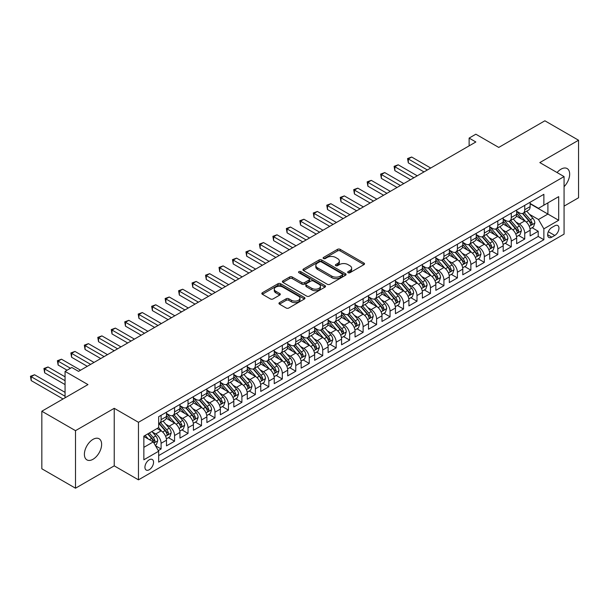 <?xml version="1.0" encoding="UTF-8"?>
<svg xmlns="http://www.w3.org/2000/svg" width="609" height="609" viewBox="0 0 609 609"><rect width="100%" height="100%" fill="white"/><g stroke="black" fill="none" stroke-linecap="round" stroke-linejoin="round"><path stroke-width="0.91" d="M348.074 272.718A1.309 0.754 0 0 0 349.924 272.718L363.969 264.611A1.873 1.081 0 0 0 364.517 263.849A1.873 1.081 0 0 0 363.969 263.08L340.172 249.34A1.873 1.081 0 0 0 337.531 249.34L323.486 257.455A1.309 0.754 0 0 0 323.105 257.988A1.309 0.754 0 0 0 323.486 258.521A1.309 0.754 0 0 0 325.335 258.521L327.155 257.47A5.983 3.456 0 0 1 335.612 257.47L337.599 258.619A5.983 3.456 0 0 1 339.35 261.063A5.983 3.456 0 0 1 337.599 263.499L335.78 264.55A1.309 0.754 0 0 0 335.399 265.082A1.309 0.754 0 0 0 335.78 265.623A1.309 0.754 0 0 0 337.63 265.623L339.449 264.572A5.983 3.456 0 0 1 347.906 264.572L349.893 265.714A5.983 3.456 0 0 1 351.644 268.158A5.983 3.456 0 0 1 349.893 270.602L348.074 271.652A1.309 0.754 0 0 0 347.693 272.185A1.309 0.754 0 0 0 348.074 272.718L348.074 271.652M93.01 459.277A12.188 7.042 120 0 0 100.972 448.536A12.188 7.042 120 0 0 99.107 438.769A12.188 7.042 120 0 0 93.01 439.371A12.188 7.042 120 0 0 85.047 450.12A12.188 7.042 120 0 0 86.92 459.886A12.188 7.042 120 0 0 93.01 459.277M564.071 186.681A12.188 7.042 120 0 0 567.139 168.556A12.188 7.042 120 0 0 561.041 169.157A12.188 7.042 120 0 0 557.083 172.553M149.243 469.737A6.098 3.517 120 0 0 153.224 464.37A6.098 3.517 120 0 0 152.288 459.483A6.098 3.517 120 0 0 149.243 459.787A6.098 3.517 120 0 0 145.262 465.154A6.098 3.517 120 0 0 146.198 470.041A6.098 3.517 120 0 0 149.243 469.737M279.493 302.62A1.873 1.081 0 0 0 278.945 303.381A1.873 1.081 0 0 0 279.493 304.142L286.169 308.002A1.873 1.081 0 0 0 288.818 308.002L304.416 298.996A1.873 1.081 0 0 0 304.964 298.227A1.873 1.081 0 0 0 304.416 297.466L280.62 283.725A1.873 1.081 0 0 0 277.978 283.725L262.372 292.739A1.873 1.081 0 0 0 261.824 293.5A1.873 1.081 0 0 0 262.372 294.261L270.442 298.92A1.873 1.081 0 0 0 273.083 298.92L279.759 295.06A1.873 1.081 0 0 0 280.307 294.299A1.873 1.081 0 0 0 279.759 293.538L275.763 291.224A5.001 2.885 0 0 1 274.294 289.184A5.001 2.885 0 0 1 277.384 286.519A5.001 2.885 0 0 1 282.835 287.143L298.501 296.187A5.001 2.885 0 0 1 299.963 298.227A5.001 2.885 0 0 1 296.88 300.899A5.001 2.885 0 0 1 291.429 300.275L288.818 298.768A1.873 1.081 0 0 0 286.169 298.768L279.493 302.62L279.493 304.142M564.071 206.131L578.55 197.773L578.55 140.23L544.88 120.795L498.748 147.424L475.85 134.208L469.12 138.091L475.85 141.981L78.531 371.376L71.801 367.486L65.064 371.376L65.064 397.814M75.501 430.662L75.501 488.205L114.226 465.855L114.226 408.312L75.501 430.662L41.831 411.227L87.962 384.591L65.064 371.376M114.226 408.312L138.464 422.303L564.071 176.587L564.071 234.13L138.464 479.846L138.464 422.303M578.55 140.23L539.825 162.588L564.071 176.587M327.284 284.266A1.873 1.081 0 0 0 329.933 284.266L345.531 275.253A1.873 1.081 0 0 0 346.079 274.492A1.873 1.081 0 0 0 345.531 273.73L321.735 259.99A1.873 1.081 0 0 0 319.093 259.99L303.488 268.995A1.873 1.081 0 0 0 302.939 269.764A1.873 1.081 0 0 0 303.488 270.525L327.284 284.266M299.453 272.999A1.309 0.754 0 0 1 300.777 273.19L300.777 271.629L324.97 285.598A1.873 1.081 0 0 1 325.518 286.359A1.873 1.081 0 0 1 324.97 287.128L309.372 296.134A1.873 1.081 0 0 1 306.73 296.134L282.934 282.393L282.934 280.863A1.873 1.081 0 0 0 282.386 281.632A1.873 1.081 0 0 0 282.934 282.393M282.934 280.863L289.61 277.011A1.873 1.081 0 0 1 292.251 277.011L301.904 282.584A1.873 1.081 0 0 0 304.546 282.584L308.976 280.026A1.873 1.081 0 0 0 309.524 279.265A1.873 1.081 0 0 0 308.976 278.503L298.928 272.703A1.309 0.754 0 0 1 298.547 272.162A1.309 0.754 0 0 1 299.354 271.469A1.309 0.754 0 0 1 300.777 271.629M75.501 488.205L41.831 468.77L41.831 411.227M158.302 450.591L161.096 448.978L155.508 445.75M152.326 432.017L155.706 433.973A7.62 4.4 60 0 1 161.096 443.299L166.485 440.193L166.485 445.864L174.562 441.205L168.434 437.665M165.793 424.245L169.173 426.193A7.62 4.4 60 0 1 174.562 435.526L179.952 432.413L179.952 438.092L188.029 433.425L181.901 429.885M179.259 416.465L182.647 418.421A7.62 4.4 60 0 1 188.029 427.746L193.418 424.64L193.418 430.312L201.503 425.653L195.375 422.113M192.733 408.692L196.113 410.641A7.62 4.4 60 0 1 201.503 419.974L206.885 416.861L206.885 422.539L214.969 417.873L208.841 414.333M206.2 400.912L209.58 402.869A7.62 4.4 60 0 1 214.969 412.194L220.359 409.088L220.359 414.767L228.436 410.101L222.308 406.561M219.666 393.14L223.046 395.089A7.62 4.4 60 0 1 228.436 404.422L233.826 401.308L233.826 406.987L241.902 402.321L235.774 398.781M233.133 385.36L236.52 387.316A7.62 4.4 60 0 1 241.902 396.642L247.292 393.536L247.292 399.215L255.377 394.548L249.248 391.008M246.607 377.588L249.987 379.536A7.62 4.4 60 0 1 255.377 388.869L260.759 385.756L260.759 391.435L268.843 386.768L262.715 383.228M260.073 369.808L263.453 371.764A7.62 4.4 60 0 1 268.843 381.097L274.233 377.983L274.233 383.662L282.31 378.996L276.182 375.456M273.54 362.035L276.92 363.984A7.62 4.4 60 0 1 282.31 373.317L287.699 370.203L287.699 375.882L295.776 371.216L289.648 367.676M287.006 354.255L290.394 356.212A7.62 4.4 60 0 1 295.776 365.545L301.166 362.431L301.166 368.11L309.25 363.444L303.122 359.904M300.481 346.483L303.861 348.432A7.62 4.4 60 0 1 309.25 357.765L314.632 354.659L314.632 360.33L322.717 355.664L316.589 352.131M313.947 338.703L317.327 340.659A7.62 4.4 60 0 1 322.717 349.992L328.106 346.879L328.106 352.558L336.183 347.891L330.055 344.351M327.414 330.931L330.794 332.879A7.62 4.4 60 0 1 336.183 342.212L341.573 339.106L341.573 344.778L349.65 340.111L343.522 336.579M340.888 323.151L344.268 325.107A7.62 4.4 60 0 1 349.65 334.44L355.039 331.326L355.039 337.005L363.124 332.339L356.996 328.799M354.354 315.378L357.734 317.327A7.62 4.4 60 0 1 363.124 326.66L368.506 323.554L368.506 329.225L376.59 324.559L370.462 321.027M367.821 307.606L371.201 309.555A7.62 4.4 60 0 1 376.59 318.888L381.98 315.774L381.98 321.453L390.057 316.787L383.929 313.247M381.287 299.826L384.675 301.775A7.62 4.4 60 0 1 390.057 311.108L395.447 308.002L395.447 313.673L403.523 309.007L397.395 305.474M394.761 292.054L398.141 294.002A7.62 4.4 60 0 1 403.523 303.335L408.913 300.222L408.913 305.901L416.998 301.234L410.869 297.694M408.228 284.274L411.608 286.23A7.62 4.4 60 0 1 416.998 295.555L422.38 292.449L422.38 298.121L430.464 293.462L424.336 289.922M421.694 276.501L425.074 278.45A7.62 4.4 60 0 1 430.464 287.783L435.854 284.669L435.854 290.348L443.931 285.682L437.802 282.142M435.161 268.721L438.549 270.678A7.62 4.4 60 0 1 443.931 280.003L449.32 276.897L449.32 282.568L457.405 277.91L451.269 274.37M448.635 260.949L452.015 262.898A7.62 4.4 60 0 1 457.405 272.231L462.787 269.117L462.787 274.796L470.871 270.13L464.743 266.59M462.102 253.169L465.482 255.125A7.62 4.4 60 0 1 470.871 264.451L476.253 261.345L476.253 267.024L484.338 262.357L478.21 258.817M475.568 245.397L478.948 247.345A7.62 4.4 60 0 1 484.338 256.678L489.727 253.565L489.727 259.244L497.804 254.577L491.676 251.037M489.035 237.617L492.422 239.573A7.62 4.4 60 0 1 497.804 248.898L503.194 245.792L503.194 251.471L511.278 246.805L505.15 243.265M502.509 229.844L505.889 231.793A7.62 4.4 60 0 1 511.278 241.126L516.66 238.012L516.66 243.691L524.745 239.025L524.745 233.354A7.62 4.4 -120 0 0 519.355 224.021L515.975 222.064M518.617 235.485L524.745 239.025M166.485 440.193A7.62 4.4 -120 0 0 161.096 430.86L157.053 428.523M179.952 432.413A7.62 4.4 -120 0 0 174.562 423.08L166.234 418.276M193.418 424.64A7.62 4.4 -120 0 0 188.029 415.308L179.701 410.496M206.885 416.861A7.62 4.4 -120 0 0 201.503 407.535L193.167 402.724M220.359 409.088A7.62 4.4 -120 0 0 214.969 399.755L206.641 394.944M233.826 401.308A7.62 4.4 -120 0 0 228.436 391.983L220.108 387.172M247.292 393.536A7.62 4.4 -120 0 0 241.902 384.203L233.574 379.392M260.759 385.756A7.62 4.4 -120 0 0 255.377 376.431L247.041 371.619M274.233 377.983A7.62 4.4 -120 0 0 268.843 368.651L260.515 363.839M287.699 370.203A7.62 4.4 -120 0 0 282.31 360.878L273.981 356.067M301.166 362.431A7.62 4.4 -120 0 0 295.776 353.098L287.448 348.295M314.632 354.659A7.62 4.4 -120 0 0 309.25 345.326L300.922 340.515M328.106 346.879A7.62 4.4 -120 0 0 322.717 337.546L314.389 332.742M341.573 339.106A7.62 4.4 -120 0 0 336.183 329.773L327.855 324.962M355.039 331.326A7.62 4.4 -120 0 0 349.65 321.994L341.322 317.19M368.506 323.554A7.62 4.4 -120 0 0 363.124 314.221L354.796 309.41M381.98 315.774A7.62 4.4 -120 0 0 376.59 306.441L368.262 301.638M395.447 308.002A7.62 4.4 -120 0 0 390.057 298.669L381.729 293.858M408.913 300.222A7.62 4.4 -120 0 0 403.523 290.889L395.195 286.085M422.38 292.449A7.62 4.4 -120 0 0 416.998 283.116L408.669 278.305M435.854 284.669A7.62 4.4 -120 0 0 430.464 275.337L422.136 270.533M449.32 276.897A7.62 4.4 -120 0 0 443.931 267.564L435.602 262.753M462.787 269.117A7.62 4.4 -120 0 0 457.405 259.792L449.069 254.981M476.253 261.345A7.62 4.4 -120 0 0 470.871 252.012L462.543 247.201M489.727 253.565A7.62 4.4 -120 0 0 484.338 244.239L476.01 239.428M503.194 245.792A7.62 4.4 -120 0 0 497.804 236.459L489.476 231.648M516.66 238.012A7.62 4.4 -120 0 0 511.278 228.687L502.943 223.876M554.776 225.81L551.815 227.515A5.907 3.41 120 0 0 547.955 232.722A5.907 3.41 120 0 0 548.861 237.457A5.907 3.41 120 0 0 551.815 237.16L554.776 235.447A5.907 3.41 120 0 0 558.636 230.248A5.907 3.41 120 0 0 557.73 225.513A5.907 3.41 120 0 0 554.776 225.81M143.853 447.341L153.285 441.898L158.667 451.231L158.667 462.117L543.867 239.725L543.867 228.839L538.478 219.506L529.442 214.292M158.667 451.231L143.853 459.787L143.853 436.151L158.667 427.594L158.667 416.708L543.867 194.317L543.867 205.203L558.681 196.646L558.681 220.283L543.867 228.839M166.485 413.442L169.173 414.995A7.62 4.4 60 0 0 172.986 415.376L178.368 412.263A7.62 4.4 -120 0 0 179.952 408.776L179.952 404.422M179.952 405.663L182.647 407.223A7.62 4.4 60 0 0 186.453 407.596L191.843 404.49A7.62 4.4 -120 0 0 193.418 400.996L193.418 396.642M193.418 397.89L196.113 399.443A7.62 4.4 60 0 0 199.919 399.824L205.309 396.71A7.62 4.4 -120 0 0 206.885 393.224L206.885 388.869M206.885 390.11L209.58 391.671A7.62 4.4 60 0 0 213.394 392.044L218.776 388.938A7.62 4.4 -120 0 0 220.359 385.451L220.359 381.089M220.359 382.338L223.046 383.891A7.62 4.4 60 0 0 226.86 384.271L232.25 381.158A7.62 4.4 -120 0 0 233.826 377.671L233.826 373.317M233.826 374.558L236.52 376.118A7.62 4.4 60 0 0 240.327 376.491L245.716 373.386A7.62 4.4 -120 0 0 247.292 369.899L247.292 365.545M247.292 366.785L249.987 368.338A7.62 4.4 60 0 0 253.793 368.719L259.183 365.606A7.62 4.4 -120 0 0 260.759 362.119L260.759 357.765M260.759 359.013L263.453 360.566A7.62 4.4 60 0 0 267.267 360.939L272.649 357.833A7.62 4.4 -120 0 0 274.233 354.347L274.233 349.992M274.233 351.233L276.92 352.786A7.62 4.4 60 0 0 280.734 353.167L286.123 350.053A7.62 4.4 -120 0 0 287.699 346.567L287.699 342.212M287.699 343.461L290.394 345.014A7.62 4.4 60 0 0 294.2 345.387L299.59 342.281A7.62 4.4 -120 0 0 301.166 338.794L301.166 334.44M301.166 335.681L303.861 337.234A7.62 4.4 60 0 0 307.667 337.614L313.056 334.501A7.62 4.4 -120 0 0 314.632 331.014L314.632 326.66M314.632 327.908L317.327 329.461A7.62 4.4 60 0 0 321.141 329.834L326.523 326.728A7.62 4.4 -120 0 0 328.106 323.242L328.106 318.888M328.106 320.128L330.794 321.681A7.62 4.4 60 0 0 334.607 322.062L339.997 318.949A7.62 4.4 -120 0 0 341.573 315.462L341.573 311.108M341.573 312.356L344.268 313.909A7.62 4.4 60 0 0 348.074 314.29L353.464 311.176A7.62 4.4 -120 0 0 355.039 307.69L355.039 303.335M355.039 304.576L357.734 306.129A7.62 4.4 60 0 0 361.54 306.51L366.93 303.396A7.62 4.4 -120 0 0 368.506 299.91L368.506 295.555M368.506 296.804L371.201 298.357A7.62 4.4 60 0 0 375.015 298.737L380.397 295.624A7.62 4.4 -120 0 0 381.98 292.137L381.98 287.783M381.98 289.024L384.675 290.584A7.62 4.4 60 0 0 388.481 290.957L393.871 287.851A7.62 4.4 -120 0 0 395.447 284.357L395.447 280.003M395.447 281.251L398.141 282.804A7.62 4.4 60 0 0 401.948 283.185L407.337 280.071A7.62 4.4 -120 0 0 408.913 276.585L408.913 272.231M408.913 273.471L411.608 275.032A7.62 4.4 60 0 0 415.414 275.405L420.804 272.299A7.62 4.4 -120 0 0 422.38 268.805L422.38 264.451M422.38 265.699L425.074 267.252A7.62 4.4 60 0 0 428.888 267.633L434.27 264.519A7.62 4.4 -120 0 0 435.854 261.033L435.854 256.678M435.854 257.919L438.549 259.48A7.62 4.4 60 0 0 442.355 259.853L447.744 256.747A7.62 4.4 -120 0 0 449.32 253.253L449.32 248.898M449.32 250.147L452.015 251.7A7.62 4.4 60 0 0 455.821 252.08L461.211 248.967A7.62 4.4 -120 0 0 462.787 245.48L462.787 241.126M462.787 242.367L465.482 243.927A7.62 4.4 60 0 0 469.288 244.3L474.677 241.194A7.62 4.4 -120 0 0 476.253 237.708L476.253 233.346M476.253 234.594L478.948 236.147A7.62 4.4 60 0 0 482.762 236.528L488.144 233.414A7.62 4.4 -120 0 0 489.727 229.928L489.727 225.574M489.727 226.814L492.422 228.375A7.62 4.4 60 0 0 496.228 228.748L501.618 225.642A7.62 4.4 -120 0 0 503.194 222.156L503.194 217.801M503.194 219.042L505.889 220.595A7.62 4.4 60 0 0 509.695 220.976L515.085 217.862A7.62 4.4 -120 0 0 516.66 214.376L516.66 210.021M158.667 455.585L538.211 236.459L538.211 231.253L530.135 235.919L530.135 230.24A7.62 4.4 -120 0 0 524.745 220.907L516.417 216.096M516.66 211.27L519.355 212.823A7.62 4.4 -120 0 0 523.169 213.196A7.62 4.4 -120 0 0 524.745 209.709L524.745 205.355M523.169 213.196L528.551 210.09A7.62 4.4 -120 0 0 530.135 206.603L530.135 202.249M161.096 415.308L161.096 419.662A7.62 4.4 60 0 1 159.52 423.148A7.62 4.4 60 0 1 158.667 423.461M159.52 423.148L164.902 420.043A7.62 4.4 -120 0 0 166.485 416.548L166.485 412.194M174.562 407.528L174.562 411.89A7.62 4.4 60 0 1 172.986 415.376M188.029 399.755L188.029 404.11A7.62 4.4 60 0 1 186.453 407.596M201.503 391.983L201.503 396.337A7.62 4.4 60 0 1 199.919 399.824M214.969 384.203L214.969 388.557A7.62 4.4 60 0 1 213.394 392.044M228.436 376.431L228.436 380.785A7.62 4.4 60 0 1 226.86 384.271M241.902 368.651L241.902 373.005A7.62 4.4 60 0 1 240.327 376.491M255.377 360.878L255.377 365.233A7.62 4.4 60 0 1 253.793 368.719M268.843 353.098L268.843 357.453A7.62 4.4 60 0 1 267.267 360.939M282.31 345.326L282.31 349.68A7.62 4.4 60 0 1 280.734 353.167M295.776 337.546L295.776 341.9A7.62 4.4 60 0 1 294.2 345.387M309.25 329.773L309.25 334.128A7.62 4.4 60 0 1 307.667 337.614M322.717 321.994L322.717 326.348A7.62 4.4 60 0 1 321.141 329.834M336.183 314.221L336.183 318.576A7.62 4.4 60 0 1 334.607 322.062M349.65 306.441L349.65 310.796A7.62 4.4 60 0 1 348.074 314.29M363.124 298.669L363.124 303.023A7.62 4.4 60 0 1 361.54 306.51M376.59 290.889L376.59 295.243A7.62 4.4 60 0 1 375.015 298.737M390.057 283.116L390.057 287.471A7.62 4.4 60 0 1 388.481 290.957M403.523 275.337L403.523 279.691A7.62 4.4 60 0 1 401.948 283.185M416.998 267.564L416.998 271.918A7.62 4.4 60 0 1 415.414 275.405M430.464 259.784L430.464 264.146A7.62 4.4 60 0 1 428.888 267.633M443.931 252.012L443.931 256.366A7.62 4.4 60 0 1 442.355 259.853M457.405 244.239L457.405 248.594A7.62 4.4 60 0 1 455.821 252.08M470.871 236.459L470.871 240.814A7.62 4.4 60 0 1 469.288 244.3M484.338 228.687L484.338 233.041A7.62 4.4 60 0 1 482.762 236.528M497.804 220.907L497.804 225.261A7.62 4.4 60 0 1 496.228 228.748M511.278 213.135L511.278 217.489A7.62 4.4 60 0 1 509.695 220.976M511.278 241.126L511.278 246.805M497.804 248.898L497.804 254.577M484.338 256.678L484.338 262.357M470.871 264.451L470.871 270.13M457.405 272.231L457.405 277.91M443.931 280.003L443.931 285.682M430.464 287.783L430.464 293.462M416.998 295.555L416.998 301.234M403.523 303.335L403.523 309.007M390.057 311.108L390.057 316.787M376.59 318.888L376.59 324.559M363.124 326.66L363.124 332.339M349.65 334.44L349.65 340.111M336.183 342.212L336.183 347.891M322.717 349.992L322.717 355.664M309.25 357.765L309.25 363.444M295.776 365.545L295.776 371.216M282.31 373.317L282.31 378.996M268.843 381.097L268.843 386.768M255.377 388.869L255.377 394.548M241.902 396.642L241.902 402.321M228.436 404.422L228.436 410.101M214.969 412.194L214.969 417.873M201.503 419.974L201.503 425.653M188.029 427.746L188.029 433.425M174.562 435.526L174.562 441.205M161.096 443.299L161.096 448.978M153.285 441.898L143.853 436.455M538.478 219.506L547.91 214.063L547.91 202.866L558.681 196.646M530.135 203.802L558.681 220.283M530.135 203.49L538.478 208.308L543.867 205.203M114.226 465.855L138.464 479.846M469.12 138.091L469.12 145.871M532.083 227.713L538.211 231.253M538.211 236.459L543.867 239.725M348.599 272.901L349.893 272.154A5.983 3.456 0 0 0 351.644 269.711L351.644 268.158M339.35 261.063L339.35 262.616A5.983 3.456 0 0 1 337.599 265.06L336.305 265.806M363.969 263.08L363.969 264.611L340.172 250.9A1.873 1.081 0 0 0 337.531 250.9L324.011 258.703M345.509 275.268L321.735 261.543A1.873 1.081 0 0 0 319.093 261.543L303.518 270.541M342.228 275.024A1.309 0.754 0 0 0 342.608 274.492A1.309 0.754 0 0 0 342.228 273.959L321.339 261.9A1.309 0.754 0 0 0 319.489 261.9L317.571 263.004A5.983 3.456 0 0 0 315.82 265.448A5.983 3.456 0 0 0 317.571 267.891L331.844 276.136A5.983 3.456 0 0 0 340.309 276.136L342.228 275.024L342.228 276.585A1.309 0.754 0 0 0 342.608 276.052L342.608 274.492M315.82 265.448L315.82 267.001A5.983 3.456 0 0 0 317.571 269.444L317.571 267.891M342.228 276.585L340.309 277.689A5.983 3.456 0 0 1 331.844 277.689L317.571 269.444M282.957 282.409L289.61 278.564L289.61 277.011M309.524 279.265L309.524 280.818A1.873 1.081 0 0 1 308.976 281.579L304.546 284.137A1.873 1.081 0 0 1 301.904 284.137L292.251 278.564A1.873 1.081 0 0 0 289.61 278.564M300.777 273.19L324.947 287.136M311.915 288.369A5.001 2.885 0 0 0 317.365 288.993A5.001 2.885 0 0 0 320.456 286.321A5.001 2.885 0 0 0 318.987 284.281L313.468 281.092A1.873 1.081 0 0 0 310.826 281.092L306.396 283.649A1.873 1.081 0 0 0 305.847 284.418A1.873 1.081 0 0 0 306.396 285.179L311.915 288.369L311.915 289.922A5.001 2.885 0 0 0 317.365 290.546A5.001 2.885 0 0 0 320.456 287.882L320.456 286.321M305.847 284.418L305.847 285.971A1.873 1.081 0 0 0 306.396 286.732L306.396 285.179M311.915 289.922L306.396 286.732M299.963 298.227L299.963 299.788A5.001 2.885 0 0 1 296.88 302.452A5.001 2.885 0 0 1 291.429 301.828L288.818 300.321A1.873 1.081 0 0 0 286.169 300.321L279.523 304.157M274.294 289.184L274.294 290.744A5.001 2.885 0 0 0 275.763 292.784L275.763 291.224M279.737 295.076L275.763 292.784M304.393 299.011L280.62 285.286A1.873 1.081 0 0 0 277.978 285.286L262.403 294.276M530.02 228.908L533.499 226.898L534.847 223.008A5.047 2.916 -120 0 0 532.875 218.266L526.724 211.14M525.491 221.402L518.19 212.952A14.57 8.412 -120 0 0 516.66 211.346M521.487 219.027L517.406 214.307A12.096 6.981 -120 0 0 516.66 213.493M430.73 168.031L411.676 157.031L408.312 158.972L408.312 162.862L424.001 171.921M522.476 213.47L528.703 220.679A5.047 2.916 60 0 1 530.5 224.158C531.261 225.17 531.802 224.858 532.121 223.221A5.047 2.916 -120 0 0 530.317 219.742L524.166 212.625M522.842 213.356L529.533 221.097A2.573 1.484 60 0 1 530.18 222.102L532.121 223.221M530.5 224.158L530.873 224.751M408.312 162.862L407.566 158.546L427.366 169.98M407.566 158.546L411.676 157.031M516.546 236.68L520.033 234.671L521.373 230.781A5.047 2.916 -120 0 0 519.408 226.046L513.258 218.92M512.024 229.174L504.724 220.724A14.57 8.412 -120 0 0 503.194 219.126M508.02 226.807L503.94 222.079A12.096 6.981 -120 0 0 503.194 221.265M417.264 175.811L398.21 164.803L394.838 166.752L394.838 170.634L410.527 179.693M509.01 221.25L515.237 228.459A5.047 2.916 60 0 1 517.033 231.93C517.795 232.95 518.335 232.638 518.647 231.001A5.047 2.916 -120 0 0 516.851 227.522L510.7 220.397M509.375 221.128L516.067 228.877A2.573 1.484 60 0 1 516.714 229.882L518.647 231.001M517.033 231.93L517.399 232.531M394.838 170.634L394.099 166.318L413.899 177.752M394.099 166.318L398.21 164.803M503.08 244.46L506.559 242.451L507.906 238.561A5.047 2.916 -120 0 0 505.942 233.818L499.791 226.693M498.558 236.954L491.257 228.504A14.57 8.412 -120 0 0 489.727 226.898M494.554 234.579L490.473 229.859A12.096 6.981 -120 0 0 489.727 229.045M403.797 183.583L384.736 172.583L381.371 174.524L381.371 178.414L397.06 187.473M495.543 229.022L501.763 236.231A5.047 2.916 60 0 1 503.567 239.71C504.328 240.722 504.861 240.41 505.181 238.774A5.047 2.916 -120 0 0 503.384 235.295L497.226 228.169M495.909 228.908L502.592 236.65A2.573 1.484 60 0 1 503.247 237.655L505.181 238.774M503.567 239.71L503.932 240.304M381.371 178.414L380.633 174.098L400.425 185.524M380.633 174.098L384.736 172.583M489.613 252.233L493.092 250.223L494.439 246.333A5.047 2.916 -120 0 0 492.475 241.598L486.317 234.473M485.084 244.727L477.791 236.277A14.57 8.412 -120 0 0 476.253 234.678M481.087 242.359L476.999 237.632A12.096 6.981 -120 0 0 476.253 236.817M390.331 191.363L371.269 180.355L367.905 182.304L367.905 186.187L383.594 195.245M482.077 236.802L488.296 244.003A5.047 2.916 60 0 1 490.1 247.482C490.854 248.502 491.394 248.19 491.714 246.554A5.047 2.916 -120 0 0 489.918 243.075L483.759 235.949M482.442 236.68L489.126 244.43A2.573 1.484 60 0 1 489.773 245.435L491.714 246.554M490.1 247.482L490.466 248.084M367.905 186.187L367.158 181.87L386.959 193.304M367.158 181.87L371.269 180.355M476.147 260.013L479.626 258.003L480.973 254.113A5.047 2.916 -120 0 0 479.001 249.37L472.85 242.245M471.617 252.507L464.317 244.057A14.57 8.412 -120 0 0 462.787 242.451M467.613 250.132L463.533 245.404A12.096 6.981 -120 0 0 462.787 244.597M376.857 199.135L357.803 188.135L354.438 190.077L354.438 193.966L370.127 203.025M468.603 244.574L474.83 251.783A5.047 2.916 60 0 1 476.626 255.262C477.387 256.275 477.928 255.963 478.248 254.326A5.047 2.916 -120 0 0 476.444 250.847L470.293 243.722M468.968 244.46L475.659 252.202A2.573 1.484 60 0 1 476.307 253.207L478.248 254.326M476.626 255.262L476.999 255.856M354.438 193.966L353.692 189.65L373.492 201.077M353.692 189.65L357.803 188.135M462.673 267.785L466.159 265.775L467.499 261.885A5.047 2.916 -120 0 0 465.535 257.15L459.384 250.025M458.151 260.279L450.85 251.829A14.57 8.412 -120 0 0 449.32 250.23M454.147 257.911L450.066 253.184A12.096 6.981 -120 0 0 449.32 252.37M363.39 206.915L344.336 195.908L340.964 197.856L340.964 201.739L356.653 210.798M455.136 252.354L461.363 259.556A5.047 2.916 60 0 1 463.16 263.035C463.921 264.047 464.461 263.743 464.774 262.106A5.047 2.916 -120 0 0 462.977 258.627L456.826 251.502M455.502 252.233L462.193 259.974A2.573 1.484 60 0 1 462.84 260.987L464.774 262.106M463.16 263.035L463.525 263.636M340.964 201.739L340.225 197.423L360.026 208.857M340.225 197.423L344.336 195.908M449.206 275.565L452.685 273.555L454.032 269.665A5.047 2.916 -120 0 0 452.068 264.923L445.917 257.797M444.684 268.059L437.384 259.609A14.57 8.412 -120 0 0 435.854 258.003M440.68 265.684L436.6 260.957A12.096 6.981 -120 0 0 435.854 260.15M349.924 214.688L330.862 203.688L327.497 205.629L327.497 209.519L343.187 218.578M441.67 260.127L447.889 267.336A5.047 2.916 60 0 1 449.693 270.815C450.447 271.827 450.987 271.515 451.307 269.878A5.047 2.916 -120 0 0 449.511 266.399L443.352 259.274M442.035 260.013L448.719 267.754A2.573 1.484 60 0 1 449.373 268.759L451.307 269.878M449.693 270.815L450.059 271.408M327.497 209.519L326.759 205.203L346.551 216.629M326.759 205.203L330.862 203.688M435.739 283.337L439.218 281.328L440.566 277.438A5.047 2.916 -120 0 0 438.602 272.703L432.443 265.577M431.21 275.831L423.917 267.381A14.57 8.412 -120 0 0 422.38 265.783M427.214 273.464L423.126 268.736A12.096 6.981 -120 0 0 422.38 267.922M336.45 222.46L317.396 211.46L314.031 213.401L314.031 217.291L329.72 226.35M428.203 267.907L434.423 275.108A5.047 2.916 60 0 1 436.227 278.587C436.98 279.6 437.521 279.295 437.841 277.658A5.047 2.916 -120 0 0 436.044 274.179L429.885 267.054M428.569 267.785L435.252 275.527A2.573 1.484 60 0 1 435.899 276.539L437.841 277.658M436.227 278.587L436.592 279.188M314.031 217.291L313.285 212.975L333.085 224.409M313.285 212.975L317.396 211.46M422.273 291.11L425.752 289.108L427.099 285.218A5.047 2.916 -120 0 0 425.128 280.475L418.977 273.35M417.744 283.611L410.443 275.161A14.57 8.412 -120 0 0 408.913 273.555M413.739 281.236L409.659 276.509A12.096 6.981 -120 0 0 408.913 275.702M322.983 230.24L303.929 219.24L300.557 221.181L300.557 225.071L316.254 234.13M414.729 275.679L420.956 282.888A5.047 2.916 60 0 1 422.753 286.367C423.514 287.379 424.054 287.067 424.374 285.431A5.047 2.916 -120 0 0 422.57 281.952L416.419 274.826M415.094 275.565L421.786 283.307A2.573 1.484 60 0 1 422.433 284.312L424.374 285.431M422.753 286.367L423.126 286.961M300.557 225.071L299.818 220.755L319.618 232.181M299.818 220.755L303.929 219.24M408.799 298.89L412.278 296.88L413.625 292.99A5.047 2.916 -120 0 0 411.661 288.255L405.51 281.13M404.277 291.384L396.977 282.934A14.57 8.412 -120 0 0 395.447 281.335M400.273 289.016L396.193 284.289A12.096 6.981 -120 0 0 395.447 283.474M309.517 238.012L290.463 227.012L287.09 228.954L287.09 232.844L302.78 241.902M401.262 283.459L407.49 290.66A5.047 2.916 60 0 1 409.286 294.139C410.047 295.152 410.58 294.847 410.9 293.203A5.047 2.916 -120 0 0 409.103 289.732L402.952 282.606M401.628 283.337L408.319 291.079A2.573 1.484 60 0 1 408.966 292.084L410.9 293.203M409.286 294.139L409.651 294.741M287.09 232.844L286.352 228.527L306.152 239.961M286.352 228.527L290.463 227.012M395.332 306.662L398.811 304.652L400.159 300.77A5.047 2.916 -120 0 0 398.195 296.027L392.044 288.902M390.811 299.164L383.51 290.714A14.57 8.412 -120 0 0 381.98 289.108M386.806 296.789L382.726 292.061A12.096 6.981 -120 0 0 381.98 291.254M296.05 245.792L276.988 234.792L273.624 236.734L273.624 240.624L289.313 249.682M387.796 291.231L394.015 298.44A5.047 2.916 60 0 1 395.82 301.919C396.573 302.932 397.114 302.62 397.433 300.983A5.047 2.916 -120 0 0 395.637 297.504L389.478 290.379M388.161 291.117L394.845 298.859A2.573 1.484 60 0 1 395.5 299.864L397.433 300.983M395.82 301.919L396.185 302.513M273.624 240.624L272.885 236.307L292.678 247.734M272.885 236.307L276.988 234.792M381.866 314.442L385.345 312.432L386.692 308.542A5.047 2.916 -120 0 0 384.728 303.807L378.57 296.682M377.336 306.936L370.044 298.486A14.57 8.412 -120 0 0 368.506 296.887M373.34 304.569L369.252 299.841A12.096 6.981 -120 0 0 368.506 299.027M282.576 253.565L263.522 242.565L260.157 244.506L260.157 248.396L275.847 257.455M374.329 299.011L380.549 306.213A5.047 2.916 60 0 1 382.353 309.692C383.107 310.704 383.647 310.392 383.967 308.755A5.047 2.916 -120 0 0 382.163 305.284L376.012 298.159M374.695 298.89L381.379 306.632A2.573 1.484 60 0 1 382.026 307.636L383.967 308.755M382.353 309.692L382.718 310.293M260.157 248.396L259.411 244.08L279.211 255.514M259.411 244.08L263.522 242.565M368.399 322.214L371.878 320.205L373.226 316.322A5.047 2.916 -120 0 0 371.254 311.58L365.103 304.454M363.87 314.716L356.569 306.266A14.57 8.412 -120 0 0 355.039 304.66M359.866 312.341L355.785 307.614A12.096 6.981 -120 0 0 355.039 306.799M269.109 261.345L250.055 250.337L246.683 252.286L246.683 256.176L262.38 265.235M360.855 306.784L367.082 313.993A5.047 2.916 60 0 1 368.879 317.464C369.64 318.484 370.181 318.172 370.5 316.535A5.047 2.916 -120 0 0 368.696 313.056L362.545 305.931M361.221 306.67L367.912 314.411A2.573 1.484 60 0 1 368.559 315.416L370.5 316.535M368.879 317.464L369.252 318.065M246.683 256.176L245.945 251.86L265.745 263.286M245.945 251.86L250.055 250.337M354.925 329.994L358.404 327.985L359.752 324.095A5.047 2.916 -120 0 0 357.787 319.36L351.637 312.234M350.403 322.488L343.103 314.038A14.57 8.412 -120 0 0 341.573 312.44M346.399 320.121L342.319 315.393A12.096 6.981 -120 0 0 341.573 314.579M255.643 269.117L236.589 258.117L233.217 260.058L233.217 263.948L248.906 273.007M347.389 314.564L353.616 321.765A5.047 2.916 60 0 1 355.412 325.244C356.174 326.257 356.707 325.944 357.026 324.308A5.047 2.916 -120 0 0 355.23 320.836L349.079 313.711M347.754 314.442L354.446 322.184A2.573 1.484 60 0 1 355.093 323.189L357.026 324.308M355.412 325.244L355.778 325.845M233.217 263.948L232.478 259.632L252.278 271.066M232.478 259.632L236.589 258.117M341.459 337.767L344.938 335.757L346.285 331.875A5.047 2.916 -120 0 0 344.321 327.132L338.162 320.007M336.937 330.261L329.636 321.818A14.57 8.412 -120 0 0 328.106 320.212M332.933 327.893L328.852 323.166A12.096 6.981 -120 0 0 328.106 322.351M242.176 276.897L223.115 265.889L219.75 267.838L219.75 271.728L235.439 280.779M333.922 322.336L340.142 329.545A5.047 2.916 60 0 1 341.946 333.016C342.7 334.036 343.24 333.724 343.56 332.088A5.047 2.916 -120 0 0 341.763 328.609L335.605 321.483M334.288 322.222L340.971 329.964A2.573 1.484 60 0 1 341.626 330.969L343.56 332.088M341.946 333.016L342.311 333.618M219.75 271.728L219.012 267.412L238.804 278.838M219.012 267.412L223.115 265.889M327.992 345.547L331.471 343.537L332.818 339.647A5.047 2.916 -120 0 0 330.854 334.904L324.696 327.787M323.463 338.041L316.17 329.591A14.57 8.412 -120 0 0 314.632 327.992M319.459 335.666L315.378 330.946A12.096 6.981 -120 0 0 314.632 330.131M228.702 284.669L209.648 273.669L206.284 275.611L206.284 279.501L221.973 288.559M320.448 330.108L326.675 337.317A5.047 2.916 60 0 1 328.479 340.796C329.233 341.809 329.773 341.497 330.093 339.86A5.047 2.916 -120 0 0 328.289 336.389L322.138 329.263M320.821 329.994L327.505 337.736A2.573 1.484 60 0 1 328.152 338.741L330.093 339.86M328.479 340.796L328.845 341.39M206.284 279.501L205.537 275.184L225.338 286.618M205.537 275.184L209.648 273.669M314.518 353.319L318.005 351.309L319.352 347.419A5.047 2.916 -120 0 0 317.38 342.684L311.229 335.559M309.996 345.813L302.696 337.363A14.57 8.412 -120 0 0 301.166 335.765M305.992 343.446L301.912 338.718A12.096 6.981 -120 0 0 301.166 337.904M215.236 292.449L196.182 281.442L192.809 283.391L192.809 287.273L208.506 296.332M306.982 337.888L313.209 345.097A5.047 2.916 60 0 1 315.005 348.569C315.767 349.589 316.307 349.277 316.627 347.64A5.047 2.916 -120 0 0 314.823 344.161L308.672 337.036M307.347 337.767L314.038 345.516A2.573 1.484 60 0 1 314.686 346.521L316.627 347.64M315.005 348.569L315.371 349.17M192.809 287.273L192.071 282.964L211.871 294.391M192.071 282.964L196.182 281.442M301.052 361.099L304.53 359.089L305.878 355.199A5.047 2.916 -120 0 0 303.914 350.457L297.763 343.331M296.53 353.593L289.229 345.143A14.57 8.412 -120 0 0 287.699 343.545M292.526 351.218L288.445 346.498A12.096 6.981 -120 0 0 287.699 345.684M201.769 300.222L182.708 289.222L179.343 291.163L179.343 295.053L195.032 304.112M293.515 345.661L299.742 352.87A5.047 2.916 60 0 1 301.539 356.349C302.3 357.361 302.833 357.049 303.153 355.412A5.047 2.916 -120 0 0 301.356 351.933L295.205 344.816M293.881 345.547L300.572 353.289A2.573 1.484 60 0 1 301.219 354.293L303.153 355.412M301.539 356.349L301.904 356.943M179.343 295.053L178.604 290.737L198.405 302.171M178.604 290.737L182.708 289.222M287.585 368.871L291.064 366.862L292.411 362.972A5.047 2.916 -120 0 0 290.447 358.237L284.289 351.111M283.056 361.365L275.763 352.916A14.57 8.412 -120 0 0 274.233 351.317M279.059 358.998L274.971 354.271A12.096 6.981 -120 0 0 274.233 353.456M188.303 308.002L169.241 296.994L165.876 298.943L165.876 302.825L181.566 311.884M280.049 353.441L286.268 360.65A5.047 2.916 60 0 1 288.072 364.121C288.826 365.141 289.366 364.829 289.686 363.192A5.047 2.916 -120 0 0 287.89 359.713L281.731 352.588M280.414 353.319L287.098 361.068A2.573 1.484 60 0 1 287.745 362.073L289.686 363.192M288.072 364.121L288.438 364.722M165.876 302.825L165.138 298.509L184.93 309.943M165.138 298.509L169.241 296.994M274.119 376.651L277.597 374.642L278.945 370.752A5.047 2.916 -120 0 0 276.981 366.009L270.822 358.884M269.589 369.145L262.296 360.695A14.57 8.412 -120 0 0 260.759 359.089M265.585 366.77L261.505 362.05A12.096 6.981 -120 0 0 260.759 361.236M174.829 315.774L155.775 304.774L152.41 306.715L152.41 310.605L168.099 319.664M266.575 361.213L272.802 368.422A5.047 2.916 60 0 1 274.598 371.901C275.359 372.914 275.9 372.601 276.22 370.965A5.047 2.916 -120 0 0 274.415 367.486L268.264 360.368M266.948 361.099L273.631 368.841A2.573 1.484 60 0 1 274.278 369.846L276.22 370.965M274.598 371.901L274.971 372.495M152.41 310.605L151.664 306.289L171.464 317.715M151.664 306.289L155.775 304.774M260.644 384.424L264.131 382.414L265.471 378.524A5.047 2.916 -120 0 0 263.507 373.789L257.356 366.664M256.123 376.918L248.822 368.468A14.57 8.412 -120 0 0 247.292 366.869M252.118 374.55L248.038 369.823A12.096 6.981 -120 0 0 247.292 369.008M161.362 323.554L142.308 312.546L138.936 314.495L138.936 318.378L154.625 327.436M253.108 368.993L259.335 376.195A5.047 2.916 60 0 1 261.132 379.673C261.893 380.694 262.433 380.381 262.753 378.745A5.047 2.916 -120 0 0 260.949 375.266L254.798 368.141M253.473 368.871L260.165 376.621A2.573 1.484 60 0 1 260.812 377.626L262.753 378.745M261.132 379.673L261.497 380.275M138.936 318.378L138.197 314.061L157.997 325.495M138.197 314.061L142.308 312.546M247.178 392.204L250.657 390.194L252.004 386.304A5.047 2.916 -120 0 0 250.04 381.561L243.889 374.436M242.656 384.698L235.356 376.248A14.57 8.412 -120 0 0 233.826 374.642M238.652 382.323L234.572 377.595A12.096 6.981 -120 0 0 233.826 376.788M147.896 331.326L128.834 320.326L125.469 322.268L125.469 326.158L141.159 335.216M239.642 376.765L245.869 383.974A5.047 2.916 60 0 1 247.665 387.453C248.426 388.466 248.959 388.154 249.279 386.517A5.047 2.916 -120 0 0 247.482 383.038L241.331 375.913M240.007 376.651L246.698 384.393A2.573 1.484 60 0 1 247.345 385.398L249.279 386.517M247.665 387.453L248.03 388.047M125.469 326.158L124.731 321.841L144.531 333.268M124.731 321.841L128.834 320.326M233.711 399.976L237.19 397.966L238.538 394.076A5.047 2.916 -120 0 0 236.574 389.341L230.415 382.216M229.182 392.47L221.889 384.02A14.57 8.412 -120 0 0 220.359 382.422M225.185 390.103L221.097 385.375A12.096 6.981 -120 0 0 220.359 384.561M134.429 339.106L115.367 328.099L112.003 330.048L112.003 333.93L127.692 342.989M226.175 384.545L232.394 391.747A5.047 2.916 60 0 1 234.199 395.226C234.952 396.246 235.493 395.934 235.812 394.297A5.047 2.916 -120 0 0 234.016 390.818L227.857 383.693M226.54 384.424L233.224 392.173A2.573 1.484 60 0 1 233.871 393.178L235.812 394.297M234.199 395.226L234.564 395.827M112.003 333.93L111.264 329.614L131.057 341.048M111.264 329.614L115.367 328.099M220.245 407.756L223.724 405.746L225.071 401.856A5.047 2.916 -120 0 0 223.107 397.114L216.949 389.988M215.715 400.25L208.415 391.8A14.57 8.412 -120 0 0 206.885 390.194M211.711 397.875L207.631 393.148A12.096 6.981 -120 0 0 206.885 392.341M120.955 346.879L101.901 335.879L98.536 337.82L98.536 341.71L114.226 350.769M212.701 392.318L218.928 399.527A5.047 2.916 60 0 1 220.724 403.006C221.486 404.018 222.026 403.706 222.346 402.069A5.047 2.916 -120 0 0 220.542 398.591L214.391 391.465M213.066 392.204L219.758 399.946A2.573 1.484 60 0 1 220.405 400.95L222.346 402.069M220.724 403.006L221.097 403.6M98.536 341.71L97.79 337.394L117.59 348.82M97.79 337.394L101.901 335.879M206.771 415.528L210.257 413.519L211.597 409.629A5.047 2.916 -120 0 0 209.633 404.894L203.482 397.768M202.249 408.022L194.949 399.573A14.57 8.412 -120 0 0 193.418 397.974M198.245 405.655L194.164 400.928A12.096 6.981 -120 0 0 193.418 400.113M107.488 354.651L88.434 343.651L85.062 345.6L85.062 349.482L100.751 358.541M199.234 400.098L205.461 407.299A5.047 2.916 60 0 1 207.258 410.778C208.019 411.791 208.56 411.486 208.879 409.849A5.047 2.916 -120 0 0 207.075 406.37L200.924 399.245M199.6 399.976L206.291 407.718A2.573 1.484 60 0 1 206.938 408.73L208.879 409.849M207.258 410.778L207.623 411.379M85.062 349.482L84.324 345.166L104.124 356.6M84.324 345.166L88.434 343.651M193.304 423.301L196.783 421.299L198.131 417.409A5.047 2.916 -120 0 0 196.167 412.666L190.016 405.541M188.782 415.802L181.482 407.352A14.57 8.412 -120 0 0 179.952 405.746M184.778 413.427L180.698 408.7A12.096 6.981 -120 0 0 179.952 407.893M94.022 362.431L74.96 351.431L71.596 353.372L71.596 357.262L87.285 366.321M185.768 407.87L191.995 415.079A5.047 2.916 60 0 1 193.791 418.558C194.553 419.571 195.086 419.258 195.405 417.622A5.047 2.916 -120 0 0 193.609 414.143L187.45 407.018M186.133 407.756L192.825 415.498A2.573 1.484 60 0 1 193.472 416.503L195.405 417.622M193.791 418.558L194.157 419.152M71.596 357.262L70.857 352.946L90.657 364.372M70.857 352.946L74.96 351.431M179.838 431.081L183.317 429.071L184.664 425.181A5.047 2.916 -120 0 0 182.7 420.446L176.541 413.321M175.308 423.575L168.015 415.125A14.57 8.412 -120 0 0 166.485 413.526M171.312 421.207L167.224 416.48A12.096 6.981 -120 0 0 166.485 415.665M80.555 370.203L61.494 359.203L58.129 361.145L58.129 365.035L67.081 370.203M172.301 415.65L178.521 422.852A5.047 2.916 60 0 1 180.325 426.33C181.079 427.343 181.619 427.038 181.939 425.394A5.047 2.916 -120 0 0 180.142 421.923L173.984 414.798M172.667 415.528L179.35 423.27A2.573 1.484 60 0 1 179.998 424.283L181.939 425.394M180.325 426.33L180.69 426.932M58.129 365.035L57.391 360.718L70.454 368.262M57.391 360.718L61.494 359.203M166.371 438.853L169.85 436.843L171.198 432.961A5.047 2.916 -120 0 0 169.226 428.218L163.075 421.093M161.842 431.355L158.622 427.625M157.838 428.98L157.32 428.378M65.064 376.819L48.027 366.983L44.663 368.925L44.663 372.815L65.064 384.591M158.827 423.422L165.054 430.632A5.047 2.916 60 0 1 166.851 434.11C167.612 435.123 168.153 434.811 168.472 433.174A5.047 2.916 -120 0 0 166.668 429.695L160.517 422.57M159.193 423.308L165.884 431.05A2.573 1.484 60 0 1 166.531 432.055L168.472 433.174M166.851 434.11L167.224 434.704M44.663 372.815L43.917 368.498L65.064 380.701M43.917 368.498L48.027 366.983M155.234 445.286L156.384 444.623L157.723 440.733A5.047 2.916 -120 0 0 155.759 435.998L151.885 431.507M148.269 439.005L145.155 435.397M144.371 436.76L143.853 436.158M65.064 392.371L34.561 374.756L31.188 376.697L31.188 380.587L63.047 398.979M147.713 433.92L151.588 438.404A5.047 2.916 60 0 1 153.384 441.883C154.146 442.895 154.686 442.583 154.998 440.946A5.047 2.916 -120 0 0 153.202 437.475L149.327 432.984M148.025 433.737L152.417 438.823A2.573 1.484 60 0 1 153.065 439.827L154.998 440.946M153.384 441.883L153.75 442.484M31.188 380.587L30.45 376.271L65.064 396.253M30.45 376.271L34.561 374.756M155.706 433.973L161.096 430.86M169.173 426.193L174.562 423.08M182.647 418.421L188.029 415.308M196.113 410.641L201.503 407.535M209.58 402.869L214.969 399.755M223.046 395.089L228.436 391.983M236.52 387.316L241.902 384.203M249.987 379.536L255.377 376.431M263.453 371.764L268.843 368.651M276.92 363.984L282.31 360.878M290.394 356.212L295.776 353.098M303.861 348.432L309.25 345.326M317.327 340.659L322.717 337.546M330.794 332.879L336.183 329.773M344.268 325.107L349.65 321.994M357.734 317.327L363.124 314.221M371.201 309.555L376.59 306.441M384.675 301.775L390.057 298.669M398.141 294.002L403.523 290.889M411.608 286.23L416.998 283.116M425.074 278.45L430.464 275.337M438.549 270.678L443.931 267.564M452.015 262.898L457.405 259.792M465.482 255.125L470.871 252.012M478.948 247.345L484.338 244.239M492.422 239.573L497.804 236.459M505.889 231.793L511.278 228.687M519.355 224.021L524.745 220.907M524.745 209.709L530.135 206.603M161.096 419.662L166.485 416.548M174.562 411.89L179.952 408.776M188.029 404.11L193.418 400.996M201.503 396.337L206.885 393.224M214.969 388.557L220.359 385.451M228.436 380.785L233.826 377.671M241.902 373.005L247.292 369.899M255.377 365.233L260.759 362.119M268.843 357.453L274.233 354.347M282.31 349.68L287.699 346.567M295.776 341.9L301.166 338.794M309.25 334.128L314.632 331.014M322.717 326.348L328.106 323.242M336.183 318.576L341.573 315.462M349.65 310.796L355.039 307.69M363.124 303.023L368.506 299.91M376.59 295.243L381.98 292.137M390.057 287.471L395.447 284.357M403.523 279.691L408.913 276.585M416.998 271.918L422.38 268.805M430.464 264.146L435.854 261.033M443.931 256.366L449.32 253.253M457.405 248.594L462.787 245.48M470.871 240.814L476.253 237.708M484.338 233.041L489.727 229.928M497.804 225.261L503.194 222.156M511.278 217.489L516.66 214.376M524.745 233.354L530.135 230.24M548.321 231.724L554.776 235.447M547.643 234.747L551.815 237.16M349.893 272.154L349.893 270.602M335.78 265.623L335.78 264.55M337.599 265.06L337.599 263.499M323.486 258.521L323.486 257.455M337.531 250.9L337.531 249.34M340.172 250.9L340.172 249.34M303.488 270.525L303.488 268.995M319.093 261.543L319.093 259.99M321.735 261.543L321.735 259.99M345.531 275.253L345.531 273.73M331.844 277.689L331.844 276.136M340.309 277.689L340.309 276.136M292.251 278.564L292.251 277.011M301.904 284.137L301.904 282.584M304.546 284.137L304.546 282.584M308.976 281.579L308.976 280.026M324.97 287.128L324.97 285.598M286.169 300.321L286.169 298.768M288.818 300.321L288.818 298.768M291.429 301.828L291.429 300.275M279.759 295.06L279.759 293.538M262.372 294.261L262.372 292.739M277.978 285.286L277.978 283.725M280.62 285.286L280.62 283.725M304.416 298.996L304.416 297.466M529.251 226.32L534.809 223.107M518.19 212.952L518.891 212.549M530.317 219.742L532.875 218.266M526.298 222.072L528.703 220.679M515.777 234.092L521.342 230.88M504.724 220.724L505.417 220.329M516.851 227.522L519.408 226.046M512.831 229.844L515.237 228.459M502.311 241.872L507.876 238.659M491.257 228.504L491.95 228.101M503.384 235.295L505.942 233.818M499.357 237.624L501.763 236.231M488.844 249.644L494.409 246.432M477.791 236.277L478.484 235.881M489.918 243.075L492.475 241.598M485.891 245.397L488.296 244.003M475.37 257.424L480.935 254.212M464.317 244.057L465.017 243.653M476.444 250.847L479.001 249.37M472.424 253.169L474.83 251.783M461.904 265.197L467.468 261.984M450.85 251.829L451.543 251.433M462.977 258.627L465.535 257.15M458.95 260.949L461.363 259.556M448.437 272.977L454.002 269.764M437.384 259.609L438.077 259.206M449.511 266.399L452.068 264.923M445.484 268.721L447.889 267.336M434.971 280.749L440.535 277.537M423.917 267.381L424.61 266.986M436.044 274.179L438.602 272.703M432.017 276.501L434.423 275.108M421.497 288.521L427.061 285.317M410.443 275.161L411.136 274.758M422.57 281.952L425.128 280.475M418.55 284.274L420.956 282.888M408.03 296.301L413.595 293.089M396.977 282.934L397.669 282.538M409.103 289.732L411.661 288.255M405.076 292.054L407.49 290.66M394.563 304.074L400.128 300.861M383.51 290.714L384.203 290.31M395.637 297.504L398.195 296.027M391.61 299.826L394.015 298.44M381.097 311.854L386.654 308.641M370.044 298.486L370.736 298.083M382.163 305.284L384.728 303.807M378.143 307.606L380.549 306.213M367.623 319.626L373.188 316.414M356.569 306.266L357.262 305.863M368.696 313.056L371.254 311.58M364.677 315.378L367.082 313.993M354.156 327.406L359.721 324.194M343.103 314.038L343.796 313.635M355.23 320.836L357.787 319.36M351.203 323.158L353.616 321.765M340.69 335.178L346.255 331.966M329.636 321.818L330.329 321.415M341.763 328.609L344.321 327.132M337.736 330.931L340.142 329.545M327.223 342.958L332.78 339.746M316.17 329.591L316.863 329.187M328.289 336.389L330.854 334.904M324.27 338.711L326.675 337.317M313.749 350.731L319.314 347.518M302.696 337.363L303.389 336.967M314.823 344.161L317.38 342.684M310.803 346.483L313.209 345.097M300.283 358.511L305.847 355.298M289.229 345.143L289.922 344.74M301.356 351.933L303.914 350.457M297.329 354.263L299.742 352.87M286.816 366.283L292.381 363.071M275.763 352.916L276.456 352.52M287.89 359.713L290.447 358.237M283.863 362.035L286.268 360.65M273.35 374.063L278.907 370.851M262.296 360.695L262.989 360.292M274.415 367.486L276.981 366.009M270.396 369.815L272.802 368.422M259.876 381.835L265.44 378.623M248.822 368.468L249.515 368.072M260.949 375.266L263.507 373.789M256.929 377.588L259.335 376.195M246.409 389.615L251.974 386.403M235.356 376.248L236.048 375.844M247.482 383.038L250.04 381.561M243.455 385.368L245.869 383.974M232.942 397.388L238.507 394.175M221.889 384.02L222.582 383.624M234.016 390.818L236.574 389.341M229.989 393.14L232.394 391.747M219.476 405.168L225.033 401.955M208.415 391.8L209.115 391.397M220.542 398.591L223.107 397.114M216.522 400.912L218.928 399.527M206.002 412.94L211.567 409.728M194.949 399.573L195.641 399.177M207.075 406.37L209.633 404.894M203.056 408.692L205.461 407.299M192.535 420.712L198.1 417.508M181.482 407.352L182.175 406.949M193.609 414.143L196.167 412.666M189.582 416.465L191.995 415.079M179.069 428.492L184.634 425.28M168.015 415.125L168.708 414.729M180.142 421.923L182.7 420.446M176.115 424.245L178.521 422.852M165.602 436.265L171.159 433.06M166.668 429.695L169.226 428.218M162.649 432.017L165.054 430.632M153.925 443.009L157.693 440.832M153.202 437.475L155.759 435.998M149.411 439.668L151.588 438.404"/></g></svg>
